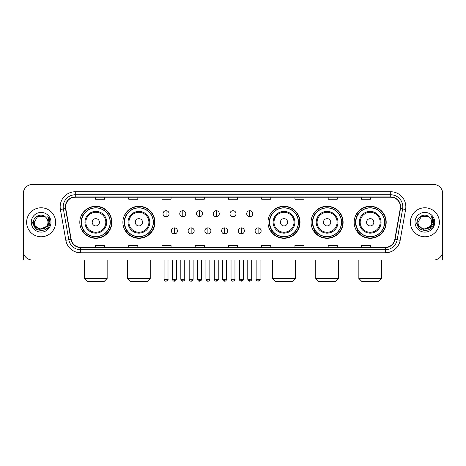 <?xml version="1.0" encoding="UTF-8"?>
<svg xmlns="http://www.w3.org/2000/svg" width="466" height="466" viewBox="0 0 466 466"><rect width="100%" height="100%" fill="white"/><g stroke="black" fill="none" stroke-linecap="round" stroke-linejoin="round"><path stroke-width="0.7" d="M354.166 222.276A16.013 16.013 0 0 0 370.179 238.289A16.013 16.013 0 0 0 386.197 222.276A16.013 16.013 0 0 0 370.179 206.257A16.013 16.013 0 0 0 354.166 222.276M311.078 222.276A16.013 16.013 0 0 0 327.091 238.289A16.013 16.013 0 0 0 343.11 222.276A16.013 16.013 0 0 0 327.091 206.257A16.013 16.013 0 0 0 311.078 222.276M267.991 222.276A16.013 16.013 0 0 0 284.004 238.289A16.013 16.013 0 0 0 300.017 222.276A16.013 16.013 0 0 0 284.004 206.257A16.013 16.013 0 0 0 267.991 222.276M122.89 222.276A16.013 16.013 0 0 0 138.909 238.289A16.013 16.013 0 0 0 154.922 222.276A16.013 16.013 0 0 0 138.909 206.257A16.013 16.013 0 0 0 122.89 222.276M79.803 222.276A16.013 16.013 0 0 0 95.821 238.289A16.013 16.013 0 0 0 111.834 222.276A16.013 16.013 0 0 0 95.821 206.257A16.013 16.013 0 0 0 79.803 222.276M83.647 230.431A14.656 14.656 0 0 1 83.647 214.115M126.735 230.431A14.656 14.656 0 0 1 126.735 214.115M271.829 230.431A14.656 14.656 0 0 1 271.829 214.115M314.917 230.431A14.656 14.656 0 0 1 314.917 214.115M358.005 230.431A14.656 14.656 0 0 1 358.005 214.115M23.3 193.571L23.3 250.976A9.064 9.064 0 0 0 32.364 260.045L433.636 260.045A9.064 9.064 0 0 0 442.7 250.976L442.7 193.571A9.064 9.064 0 0 0 433.636 184.501L32.364 184.501A9.064 9.064 0 0 0 23.3 193.571L23.3 250.976M26.626 222.276A14.504 14.504 0 0 0 41.13 236.775A14.504 14.504 0 0 0 55.629 222.276A14.504 14.504 0 0 0 41.13 207.772A14.504 14.504 0 0 0 26.626 222.276A14.504 14.504 0 0 0 41.13 236.775A14.504 14.504 0 0 0 55.629 222.276A14.504 14.504 0 0 0 41.13 207.772A14.504 14.504 0 0 0 26.626 222.276M410.371 222.276A14.504 14.504 0 0 0 424.87 236.775A14.504 14.504 0 0 0 439.374 222.276A14.504 14.504 0 0 0 424.87 207.772A14.504 14.504 0 0 0 410.371 222.276A14.504 14.504 0 0 0 424.87 236.775A14.504 14.504 0 0 0 439.374 222.276A14.504 14.504 0 0 0 424.87 207.772A14.504 14.504 0 0 0 410.371 222.276M65.601 206.863A9.67 9.67 0 0 1 75.271 197.194L390.729 197.194A9.67 9.67 0 0 1 400.253 208.541L394.818 239.361A9.67 9.67 0 0 1 385.295 247.353L80.705 247.353A9.67 9.67 0 0 1 71.181 239.361L65.747 208.541A9.67 9.67 0 0 1 65.601 206.863M65.362 206.863A9.908 9.908 0 0 0 65.514 208.582L70.948 239.402A9.908 9.908 0 0 0 80.705 247.592L385.295 247.592A9.908 9.908 0 0 0 395.052 239.402L400.486 208.582A9.908 9.908 0 0 0 390.729 196.955L75.271 196.955A9.908 9.908 0 0 0 65.362 206.863M60.394 209.484A15.11 15.11 0 0 1 75.271 191.753L390.729 191.753A15.11 15.11 0 0 1 405.606 209.484L400.172 240.305A15.11 15.11 0 0 1 385.295 252.793L80.705 252.793A15.11 15.11 0 0 1 65.828 240.305L60.394 209.484L63.37 208.96A12.087 12.087 0 0 1 75.271 194.776L390.729 194.776A12.087 12.087 0 0 1 402.63 208.96L397.195 239.78A12.087 12.087 0 0 1 385.295 249.77L80.705 249.77A12.087 12.087 0 0 1 68.805 239.78L63.37 208.96A12.087 12.087 0 0 1 63.184 206.863M433.636 184.501L32.364 184.501M32.364 260.045L433.636 260.045M442.7 250.976L442.7 193.571M395.052 239.402L397.195 239.78L402.63 208.96L405.606 209.484M228.468 197.194L228.468 199.238L237.532 199.238L237.532 197.194M195.231 197.194L195.231 199.238L204.294 199.238L204.294 197.194M161.993 197.194L161.993 199.238L171.057 199.238L171.057 197.194M128.756 197.194L128.756 199.238L137.82 199.238L137.82 197.194M95.518 197.194L95.518 199.238L104.582 199.238L104.582 197.194M261.706 197.194L261.706 199.238L270.769 199.238L270.769 197.194M294.943 197.194L294.943 199.238L304.007 199.238L304.007 197.194M328.18 197.194L328.18 199.238L337.244 199.238L337.244 197.194M361.418 197.194L361.418 199.238L370.482 199.238L370.482 197.194M237.532 247.353L237.532 245.308L228.468 245.308L228.468 247.353M204.294 247.353L204.294 245.308L195.231 245.308L195.231 247.353M171.057 247.353L171.057 245.308L161.993 245.308L161.993 247.353M137.82 247.353L137.82 245.308L128.756 245.308L128.756 247.353M104.582 247.353L104.582 245.308L95.518 245.308L95.518 247.353M270.769 247.353L270.769 245.308L261.706 245.308L261.706 247.353M304.007 247.353L304.007 245.308L294.943 245.308L294.943 247.353M337.244 247.353L337.244 245.308L328.18 245.308L328.18 247.353M370.482 247.353L370.482 245.308L361.418 245.308L361.418 247.353M46.361 226.662C42.738 231.561 33.942 228.427 34.298 222.276C33.878 231.084 48.377 231.084 47.957 222.276C48.377 231.084 33.878 231.084 34.298 222.276L37.711 216.358L44.544 216.358L45.604 217.115C41.41 212.723 33.342 216.34 33.418 222.276C32.649 232.814 49.74 233.093 50.019 222.783L50.031 222.276C50.008 220.034 49.262 218.065 47.8 216.37L48.977 222.276L46.361 226.662A6.827 6.827 0 0 0 47.957 222.276C48.377 231.084 33.878 231.084 34.298 222.276L37.711 216.358M47.957 222.276A6.827 6.827 0 0 0 45.604 217.115M46.798 226.295L39.674 229.528L33.628 224.49M31.274 222.276A9.85 9.85 0 0 0 41.13 232.126A9.85 9.85 0 0 0 50.98 222.276A9.85 9.85 0 0 0 41.13 212.42A9.85 9.85 0 0 0 31.274 222.276M47.8 216.37L50.031 222.532L49.617 219.573L50.031 222.532L49.617 219.573L50.031 222.532L47.864 216.445L50.031 222.532L47.864 216.445L50.031 222.276L45.581 229.988L36.674 229.988L32.224 222.276M47.864 216.445L50.031 222.538M23.603 253.3L23.603 260.045L58.652 260.045M104.128 281.499L87.509 281.499L84.486 278.476L107.151 278.476L104.128 281.499M99.444 222.276A3.623 3.623 0 0 0 95.821 218.647A3.623 3.623 0 0 0 92.192 222.276A3.623 3.623 0 0 0 95.821 225.899A3.623 3.623 0 0 0 99.444 222.276M106.697 222.276A10.875 10.875 0 0 0 95.821 211.395A10.875 10.875 0 0 0 84.94 222.276A10.875 10.875 0 0 0 95.821 233.151A10.875 10.875 0 0 0 106.697 222.276A10.875 10.875 0 0 1 95.821 233.151A10.875 10.875 0 0 1 84.94 222.276M110.174 222.276A14.353 14.353 0 0 0 95.821 207.923A14.353 14.353 0 0 0 81.468 222.276A14.353 14.353 0 0 0 95.821 236.623A14.353 14.353 0 0 0 110.174 222.276M111.531 222.276A15.71 15.71 0 0 1 82.389 230.431L83.845 230.431A14.487 14.487 0 0 0 105.403 233.134A14.487 14.487 0 0 0 105.403 211.413A14.487 14.487 0 0 0 83.845 214.115L82.389 214.115A15.71 15.71 0 0 1 111.531 222.276M147.215 281.499L130.596 281.499L127.573 278.476L150.238 278.476L147.215 281.499M142.532 222.276A3.623 3.623 0 0 0 138.909 218.647A3.623 3.623 0 0 0 135.28 222.276A3.623 3.623 0 0 0 138.909 225.899A3.623 3.623 0 0 0 142.532 222.276M149.784 222.276A10.875 10.875 0 0 0 138.909 211.395A10.875 10.875 0 0 0 128.028 222.276A10.875 10.875 0 0 0 138.909 233.151A10.875 10.875 0 0 0 149.784 222.276A10.875 10.875 0 0 1 138.909 233.151A10.875 10.875 0 0 1 128.028 222.276M153.262 222.276A14.353 14.353 0 0 0 138.909 207.923A14.353 14.353 0 0 0 124.556 222.276A14.353 14.353 0 0 0 138.909 236.623A14.353 14.353 0 0 0 153.262 222.276M154.619 222.276A15.71 15.71 0 0 1 125.476 230.431L126.933 230.431A14.487 14.487 0 0 0 148.491 233.134A14.487 14.487 0 0 0 148.491 211.413A14.487 14.487 0 0 0 126.933 214.115L125.476 214.115A15.71 15.71 0 0 1 154.619 222.276M292.316 281.499L275.697 281.499L272.674 278.476L295.333 278.476L292.316 281.499M287.633 222.276A3.623 3.623 0 0 0 284.004 218.647A3.623 3.623 0 0 0 280.381 222.276A3.623 3.623 0 0 0 284.004 225.899A3.623 3.623 0 0 0 287.633 222.276M294.885 222.276A10.875 10.875 0 0 0 284.004 211.395A10.875 10.875 0 0 0 273.128 222.276A10.875 10.875 0 0 0 284.004 233.151A10.875 10.875 0 0 0 294.885 222.276A10.875 10.875 0 0 1 284.004 233.151A10.875 10.875 0 0 1 273.128 222.276M298.357 222.276A14.353 14.353 0 0 0 284.004 207.923A14.353 14.353 0 0 0 269.651 222.276A14.353 14.353 0 0 0 284.004 236.623A14.353 14.353 0 0 0 298.357 222.276M299.72 222.276A15.71 15.71 0 0 1 270.577 230.431L272.033 230.431A14.487 14.487 0 0 0 293.592 233.134A14.487 14.487 0 0 0 293.592 211.413A14.487 14.487 0 0 0 272.033 214.115L270.577 214.115A15.71 15.71 0 0 1 299.72 222.276M335.404 281.499L318.785 281.499L315.762 278.476L338.427 278.476L335.404 281.499M330.72 222.276A3.623 3.623 0 0 0 327.091 218.647A3.623 3.623 0 0 0 323.468 222.276A3.623 3.623 0 0 0 327.091 225.899A3.623 3.623 0 0 0 330.72 222.276M337.972 222.276A10.875 10.875 0 0 0 327.091 211.395A10.875 10.875 0 0 0 316.216 222.276A10.875 10.875 0 0 0 327.091 233.151A10.875 10.875 0 0 0 337.972 222.276A10.875 10.875 0 0 1 327.091 233.151A10.875 10.875 0 0 1 316.216 222.276M341.444 222.276A14.353 14.353 0 0 0 327.091 207.923A14.353 14.353 0 0 0 312.738 222.276A14.353 14.353 0 0 0 327.091 236.623A14.353 14.353 0 0 0 341.444 222.276M342.807 222.276A15.71 15.71 0 0 1 313.665 230.431L315.121 230.431A14.487 14.487 0 0 0 336.679 233.134A14.487 14.487 0 0 0 336.679 211.413A14.487 14.487 0 0 0 315.121 214.115L313.665 214.115A15.71 15.71 0 0 1 342.807 222.276M378.491 281.499L361.872 281.499L358.849 278.476L381.514 278.476L378.491 281.499M373.808 222.276A3.623 3.623 0 0 0 370.179 218.647A3.623 3.623 0 0 0 366.556 222.276A3.623 3.623 0 0 0 370.179 225.899A3.623 3.623 0 0 0 373.808 222.276M381.06 222.276A10.875 10.875 0 0 0 370.179 211.395A10.875 10.875 0 0 0 359.303 222.276A10.875 10.875 0 0 0 370.179 233.151A10.875 10.875 0 0 0 381.06 222.276A10.875 10.875 0 0 1 370.179 233.151A10.875 10.875 0 0 1 359.303 222.276M384.532 222.276A14.353 14.353 0 0 0 370.179 207.923A14.353 14.353 0 0 0 355.826 222.276A14.353 14.353 0 0 0 370.179 236.623A14.353 14.353 0 0 0 384.532 222.276M385.895 222.276A15.71 15.71 0 0 1 356.752 230.431L358.208 230.431A14.487 14.487 0 0 0 379.767 233.134A14.487 14.487 0 0 0 379.767 211.413A14.487 14.487 0 0 0 358.208 214.115L356.752 214.115A15.71 15.71 0 0 1 385.895 222.276M166.042 210.702A3.023 3.023 0 0 0 163.018 213.719A3.023 3.023 0 0 0 166.042 216.742A3.023 3.023 0 0 0 169.065 213.719A3.023 3.023 0 0 0 166.042 210.702L166.042 216.742A3.023 3.023 0 0 0 169.065 213.719A3.023 3.023 0 0 0 166.042 210.702M182.783 210.702A3.023 3.023 0 0 0 179.76 213.719A3.023 3.023 0 0 0 182.783 216.742A3.023 3.023 0 0 0 185.8 213.719A3.023 3.023 0 0 0 182.783 210.702L182.783 216.742A3.023 3.023 0 0 0 185.8 213.719A3.023 3.023 0 0 0 182.783 210.702M199.518 210.702A3.023 3.023 0 0 0 196.501 213.719A3.023 3.023 0 0 0 199.518 216.742A3.023 3.023 0 0 0 202.541 213.719A3.023 3.023 0 0 0 199.518 210.702L199.518 216.742A3.023 3.023 0 0 0 202.541 213.719A3.023 3.023 0 0 0 199.518 210.702M216.259 210.702A3.023 3.023 0 0 0 213.236 213.719A3.023 3.023 0 0 0 216.259 216.742A3.023 3.023 0 0 0 219.282 213.719A3.023 3.023 0 0 0 216.259 210.702L216.259 216.742A3.023 3.023 0 0 0 219.282 213.719A3.023 3.023 0 0 0 216.259 210.702M233 210.702A3.023 3.023 0 0 0 229.977 213.719A3.023 3.023 0 0 0 233 216.742A3.023 3.023 0 0 0 236.023 213.719A3.023 3.023 0 0 0 233 210.702L233 216.742A3.023 3.023 0 0 0 236.023 213.719A3.023 3.023 0 0 0 233 210.702M249.741 210.702A3.023 3.023 0 0 0 246.718 213.719A3.023 3.023 0 0 0 249.741 216.742A3.023 3.023 0 0 0 252.764 213.719A3.023 3.023 0 0 0 249.741 210.702L249.741 216.742A3.023 3.023 0 0 0 252.764 213.719A3.023 3.023 0 0 0 249.741 210.702M174.412 227.862A3.023 3.023 0 0 0 171.389 230.886A3.023 3.023 0 0 0 174.412 233.909A3.023 3.023 0 0 0 177.435 230.886A3.023 3.023 0 0 0 174.412 227.862L174.412 233.909A3.023 3.023 0 0 0 177.435 230.886A3.023 3.023 0 0 0 174.412 227.862M191.153 227.862A3.023 3.023 0 0 0 188.13 230.886A3.023 3.023 0 0 0 191.153 233.909A3.023 3.023 0 0 0 194.171 230.886A3.023 3.023 0 0 0 191.153 227.862L191.153 233.909A3.023 3.023 0 0 0 194.171 230.886A3.023 3.023 0 0 0 191.153 227.862M207.888 227.862A3.023 3.023 0 0 0 204.871 230.886A3.023 3.023 0 0 0 207.888 233.909A3.023 3.023 0 0 0 210.912 230.886A3.023 3.023 0 0 0 207.888 227.862L207.888 233.909A3.023 3.023 0 0 0 210.912 230.886A3.023 3.023 0 0 0 207.888 227.862M224.629 227.862A3.023 3.023 0 0 0 221.606 230.886A3.023 3.023 0 0 0 224.629 233.909A3.023 3.023 0 0 0 227.653 230.886A3.023 3.023 0 0 0 224.629 227.862L224.629 233.909A3.023 3.023 0 0 0 227.653 230.886A3.023 3.023 0 0 0 224.629 227.862M241.371 227.862A3.023 3.023 0 0 0 238.347 230.886A3.023 3.023 0 0 0 241.371 233.909A3.023 3.023 0 0 0 244.394 230.886A3.023 3.023 0 0 0 241.371 227.862L241.371 233.909A3.023 3.023 0 0 0 244.394 230.886A3.023 3.023 0 0 0 241.371 227.862M258.112 227.862A3.023 3.023 0 0 0 255.088 230.886A3.023 3.023 0 0 0 258.112 233.909A3.023 3.023 0 0 0 261.129 230.886A3.023 3.023 0 0 0 258.112 227.862L258.112 233.909A3.023 3.023 0 0 0 261.129 230.886A3.023 3.023 0 0 0 258.112 227.862M442.397 253.3L442.397 260.045L407.348 260.045M431.702 222.276C432.122 231.084 417.623 231.084 418.043 222.276L421.456 216.358L428.289 216.358L429.343 217.115C425.155 212.723 417.087 216.34 417.163 222.276C416.394 232.814 433.485 233.093 433.764 222.783L433.776 222.276C433.753 220.034 433.007 218.065 431.545 216.37L432.722 222.276L430.106 226.662A6.827 6.827 0 0 0 431.702 222.276C432.122 231.084 417.623 231.084 418.043 222.276C417.623 231.084 432.122 231.084 431.702 222.276A6.827 6.827 0 0 0 429.343 217.115M430.106 226.662C426.483 231.561 417.687 228.427 418.043 222.276M430.543 226.295L423.419 229.528L417.373 224.49M415.02 222.276A9.85 9.85 0 0 0 424.87 232.126A9.85 9.85 0 0 0 434.726 222.276A9.85 9.85 0 0 0 424.87 212.42A9.85 9.85 0 0 0 415.02 222.276M431.545 216.37L433.776 222.532L433.363 219.573L433.776 222.532L433.363 219.573L433.776 222.532L431.609 216.445L433.776 222.532L431.609 216.445L433.776 222.276L429.326 229.988L420.419 229.988L415.969 222.276M431.609 216.445L433.776 222.538M390.729 191.753L390.729 196.955M63.37 208.96L65.514 208.582M80.705 252.793L80.705 247.592M385.295 247.592L385.295 252.793M65.828 240.305L70.948 239.402M400.486 208.582L402.63 208.96M75.271 191.753L75.271 196.955M397.195 239.78L400.172 240.305M105.811 222.276A9.996 9.996 0 0 0 95.821 212.28A9.996 9.996 0 0 0 85.826 222.276A9.996 9.996 0 0 0 95.821 232.266A9.996 9.996 0 0 0 105.811 222.276M148.899 222.276A9.996 9.996 0 0 0 138.909 212.28A9.996 9.996 0 0 0 128.913 222.276A9.996 9.996 0 0 0 138.909 232.266A9.996 9.996 0 0 0 148.899 222.276M293.999 222.276A9.996 9.996 0 0 0 284.004 212.28A9.996 9.996 0 0 0 274.014 222.276A9.996 9.996 0 0 0 284.004 232.266A9.996 9.996 0 0 0 293.999 222.276M337.087 222.276A9.996 9.996 0 0 0 327.091 212.28A9.996 9.996 0 0 0 317.101 222.276A9.996 9.996 0 0 0 327.091 232.266A9.996 9.996 0 0 0 337.087 222.276M380.174 222.276A9.996 9.996 0 0 0 370.179 212.28A9.996 9.996 0 0 0 360.189 222.276A9.996 9.996 0 0 0 370.179 232.266A9.996 9.996 0 0 0 380.174 222.276M166.042 279.233L164.079 279.233C164.422 280.631 165.075 281.283 166.042 281.196L166.042 279.233L168.005 279.233L168.005 260.045M182.783 279.233L180.814 279.233C181.157 280.631 181.816 281.283 182.783 281.196L182.783 279.233L184.746 279.233L184.746 260.045M199.518 279.233L197.555 279.233C197.899 280.631 198.557 281.283 199.518 281.196L199.518 279.233L201.487 279.233L201.487 260.045M216.259 279.233L214.296 279.233C214.64 280.631 215.292 281.283 216.259 281.196L216.259 279.233L218.222 279.233L218.222 260.045M233 279.233L231.037 279.233C231.381 280.631 232.033 281.283 233 281.196L233 279.233L234.963 279.233L234.963 260.045M249.741 279.233L247.778 279.233C248.116 280.631 248.774 281.283 249.741 281.196L249.741 279.233L251.704 279.233L251.704 260.045M174.412 279.233L172.449 279.233C172.787 280.631 173.445 281.283 174.412 281.196L174.412 279.233L176.375 279.233L176.375 260.045M191.153 279.233L189.184 279.233C189.528 280.631 190.186 281.283 191.153 281.196L191.153 279.233L193.116 279.233L193.116 260.045M207.888 279.233L205.925 279.233C206.269 280.631 206.921 281.283 207.888 281.196L207.888 279.233L209.857 279.233L209.857 260.045M224.629 279.233L222.666 279.233C223.01 280.631 223.663 281.283 224.629 281.196L224.629 279.233L226.593 279.233L226.593 260.045M241.371 279.233L239.407 279.233C239.006 279.856 239.664 280.515 241.371 281.196L241.371 279.233L243.334 279.233L243.334 260.045M258.112 279.233L256.143 279.233C255.747 279.856 256.399 280.515 258.112 281.196L258.112 279.233L260.075 279.233L260.075 260.045M107.151 260.045L107.151 278.476M84.486 260.045L84.486 278.476M150.238 260.045L150.238 278.476M127.573 260.045L127.573 278.476M295.333 260.045L295.333 278.476M272.674 260.045L272.674 278.476M338.427 260.045L338.427 278.476M315.762 260.045L315.762 278.476M381.514 260.045L381.514 278.476M358.849 260.045L358.849 278.476M164.079 279.233L164.079 260.045M168.005 279.233C168.401 279.856 167.748 280.515 166.042 281.196M180.814 279.233L180.814 260.045M184.746 279.233C185.142 279.856 184.489 280.515 182.783 281.196M197.555 279.233L197.555 260.045M201.487 279.233C201.883 279.856 201.23 280.515 199.518 281.196M214.296 279.233L214.296 260.045M218.222 279.233C218.624 279.856 217.966 280.515 216.259 281.196M231.037 279.233L231.037 260.045M234.963 279.233C235.365 279.856 234.707 280.515 233 281.196M247.778 279.233L247.778 260.045M251.704 279.233C252.1 279.856 251.448 280.515 249.741 281.196M172.449 279.233L172.449 260.045M176.375 279.233C176.031 280.631 175.379 281.283 174.412 281.196M189.184 279.233L189.184 260.045M193.116 279.233C192.773 280.631 192.114 281.283 191.153 281.196M205.925 279.233L205.925 260.045M209.857 279.233C209.514 280.631 208.855 281.283 207.888 281.196M222.666 279.233L222.666 260.045M226.593 279.233C226.249 280.631 225.596 281.283 224.629 281.196M239.407 279.233L239.407 260.045M243.334 279.233C243.73 279.856 243.077 280.515 241.371 281.196M256.143 279.233L256.143 260.045M260.075 279.233C260.471 279.856 259.818 280.515 258.112 281.196"/></g></svg>
